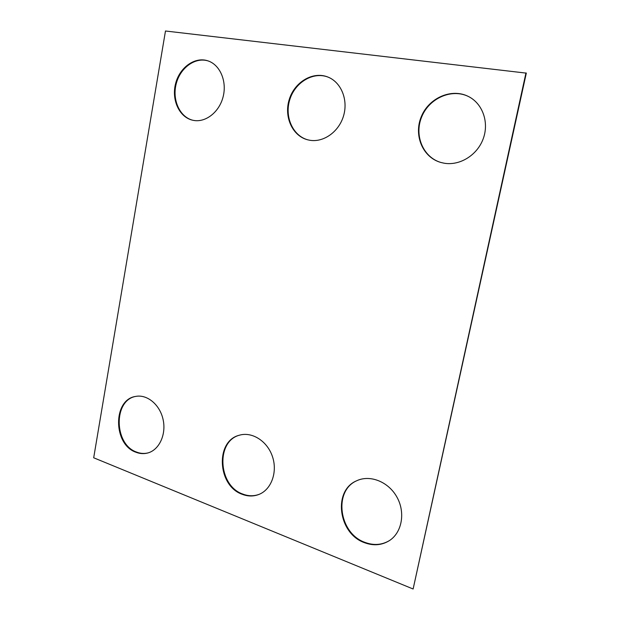 <?xml version="1.0" encoding="UTF-8"?>
<svg xmlns="http://www.w3.org/2000/svg" width="620" height="620" viewBox="0 0 620 620"><rect width="100%" height="100%" fill="white"/><g stroke="black" fill="none" stroke-linecap="round" stroke-linejoin="round"><path stroke-width="0.93" d="M413.121 589L93.69 457.785L165.478 31L526.31 73.129L413.121 589L525.969 72.889M309.682 140.236C323.485 142.716 338.915 131.858 343.565 115.824C348.355 99.828 341.155 82.212 327.918 77.05C313.03 70.975 294.608 81.948 289.292 99.332C283.704 116.63 292.353 135.958 307.683 139.81L309.682 140.236M328.174 77.151C313.333 71.292 295.12 82.251 289.835 99.51C284.293 116.676 292.772 135.881 307.946 139.872M444.067 163.192C459.591 165.958 477.059 155.403 483.135 138.981C489.343 122.613 482.732 103.641 468.511 96.534C451.616 87.792 428.769 97.952 421.29 116.653C413.463 135.23 422.67 157.309 440.68 162.417L444.067 163.192M468.712 96.635C451.841 88.063 429.172 98.224 421.724 116.824C413.943 135.3 423.018 157.271 440.89 162.471M242.156 494.279C217.318 485.77 215.171 440.936 239.32 435.232C251.922 431.396 267.251 440.998 272.42 456.483C277.745 471.905 271.475 489.428 259.075 494.38C253.588 496.543 247.953 496.512 242.156 494.279M259.354 494.264C253.952 496.31 248.411 496.24 242.722 494.047C218.046 485.6 215.706 441.153 239.607 435.147M135.912 452.236C139.903 453.793 143.879 454.034 147.824 452.972C159.232 449.926 166.416 434.473 163.107 419.6C159.945 404.697 147.173 394.103 135.702 396.42C112.732 399.474 112.941 444.478 135.912 452.236M136.013 396.358C113.29 399.799 113.747 444.37 136.54 452.065C140.422 453.577 144.29 453.848 148.133 452.879M364.374 542.639C338.148 533.479 332.816 490.583 356.57 480.818C369.861 474.409 388.376 481.593 396.909 497.07C405.604 512.461 402.039 532.564 389.321 540.663C381.672 545.344 373.356 546.011 364.374 542.639M389.554 540.516C381.951 545.058 373.721 545.67 364.854 542.345C338.776 533.239 333.312 490.668 356.81 480.709M193.703 120.427L192.378 120.148C179.149 117.048 171.306 99.642 175.623 83.491C179.722 67.285 195.122 56.312 208.142 60.931C220.069 64.937 227.044 81.259 223.177 96.565C219.457 111.902 205.902 122.636 193.703 120.427M192.688 120.226C179.622 116.94 171.965 99.673 176.243 83.677C180.304 67.619 195.478 56.668 208.444 61.039"/></g></svg>
